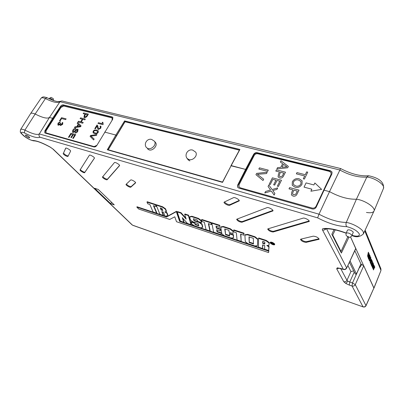 <?xml version="1.0" encoding="UTF-8"?>
<svg xmlns="http://www.w3.org/2000/svg" width="404" height="404" viewBox="0 0 404 404"><rect width="100%" height="100%" fill="white"/><g stroke="black" fill="none" stroke-linecap="round" stroke-linejoin="round"><path stroke-width="0.61" d="M354.823 250.748L360.929 263.908L356.474 273.962L355.308 274.129L349.404 262.246M367.564 256.116L368.322 252.237L368.615 252.45L368.296 253.667L368.579 254.328L369.145 253.697L367.564 256.116L368.554 252.308M368.473 254.076L369.084 253.555M369.761 261.136L369.594 259.691L369.862 260.787L370.534 259.969L370.791 258.035L370.367 258.04L370.392 257.742L370.923 257.717L370.579 260.115L369.761 261.136L369.367 260.888L369.352 259.671M369.761 260.706L370.306 259.898L370.534 257.909M370.367 258.04L370.16 257.712M370.185 257.656L370.635 257.545M371.185 261.661L371.751 260.287L372.028 260.479L370.549 263.464L370.938 261.201M370.776 263.534L371.357 260.176L370.367 262.585L370.084 262.393L371.342 259.328L370.993 262.751L371.978 260.353M370.736 263.893L372.16 260.782L370.736 263.893M371.412 265.448L371.205 264.362L371.71 265.08L372.094 264.145L371.715 263.11L372.22 263.832L372.7 262.666L372.321 261.625L372.882 262.474L371.412 265.448M371.579 264.782L371.867 264.08M372.094 263.529L372.473 262.595M372.342 263.792L372.892 263.171L373.483 263.888L372.246 266.918L371.983 266.1L372.397 264.241L373.119 263.241M372.246 266.918L371.756 266.034L372.008 264.605M374.16 267.761L374.564 266.887L374.836 267.074L373.316 269.837L373.902 267.468M373.538 269.902L374.296 266.862L372.821 268.695L373.867 265.797M373.75 267.069L374.523 266.337L373.846 268.993L374.786 266.953M373.937 288.214L350.566 236.991L355.788 248.692L346.642 268.104M372.614 267.771L373.569 264.1L373.316 265.403L373.584 266.019L374.119 265.393L372.387 267.706L373.205 264.559M373.473 265.771L374.064 265.261M369.236 259.969L369.7 258.575L369.382 257.838L368.807 258.979L370.079 255.889L369.514 257.525L369.832 258.257L370.503 256.883L369.236 259.969L368.948 259.772L369.468 258.504L369.286 258.075M368.862 259.11L368.574 258.913L370.079 255.889M369.7 257.949L370.448 256.757M368.418 258.545L369.867 255.389L368.418 258.545M368.867 256.288L369.448 254.879L369.731 255.076L368.226 258.106L368.62 255.772M368.458 258.171L369.039 254.747L368.034 257.197L367.746 256.995L369.029 253.889L368.675 257.378L369.675 254.944M108.252 149.773L116.68 135.694L115.852 135.052L124.589 120.902L239.925 149.45L231.189 165.595L245.597 169.407L253.606 154.358C254.48 153.035 255.666 152.48 257.166 152.682L257.399 153.081C255.894 152.863 254.712 153.429 253.853 154.777L245.96 169.983L245.597 169.407L230.931 165.756L239.431 150.056L124.937 121.639L108.11 149.732L222.523 182.073L231.189 165.595L222.533 182.386L107.282 149.773L115.852 135.052L104.702 132.098L115.852 135.052L116.68 135.694L125.023 121.761L239.375 150.152M53.131 118.837L53.631 118.968L52.616 118.306L49.455 117.468L52.616 118.306L53.131 118.837L60.898 106.686L60.539 106.302L52.616 118.306L44.884 130.78L45.263 131.148L53.131 118.837M332.098 172.23L330.411 170.741L332.002 171.983L331.936 173.856L324.064 190.188L329.523 191.632L340.607 168.534L61.969 100.965L60.353 101.313L59.969 101.732L49.455 117.468C47.293 118.917 42.536 117.771 35.173 114.019C32.603 113.029 31.068 112.898 30.573 113.63M237.673 185.042L237.941 185.436L245.96 169.983L246.617 170.155L245.597 169.407L237.673 185.042L237.698 187.304L238.825 188.102L312.302 208.969C314.009 209.267 315.317 208.656 316.216 207.146L324.064 190.188L329.523 191.632C339.345 196.945 348.314 199.475 356.424 199.212C364.918 200.187 376.099 207.818 373.978 211.11C373.033 212.686 370.524 213.13 366.448 212.448M323.851 190.643L323.498 190.552L323.851 190.643M330.411 170.741L257.166 152.682M60.539 106.302C61.358 105.242 62.287 104.772 63.322 104.894L63.66 105.252L112.443 117.296L112.125 116.923L63.322 104.894M112.125 116.923L112.807 117.342L112.706 119.286L96.864 145.41C96.026 146.596 95.036 147.107 93.895 146.94L45.293 133.133L44.804 132.845L44.884 130.78M20.624 129.512L30.563 113.655C31.032 112.898 32.572 113.019 35.173 114.019L24.912 130.098C32.391 133.916 37.193 135.194 39.314 133.936L49.455 117.468C47.293 118.917 42.536 117.771 35.173 114.019L45.445 98.536C42.996 97.627 41.516 97.556 41.001 98.318L30.654 113.519M352.076 235.355C357.399 236.774 359.807 236.29 359.297 233.906C357.176 230.714 353.015 228.3 346.814 226.659C338.082 226.412 328.361 223.478 317.645 217.862L318.998 214.181L329.523 191.632C339.345 196.945 348.314 199.475 356.424 199.212L366.837 177.053L368.645 175.76C375.124 177.114 384.497 180.29 383.477 188.4M360.863 264.059L363.736 265.756L373.922 287.996L380.952 270.539L380.927 268.837L365.13 230.159M60.211 101.439L57.378 101.52C57.469 101.662 52.762 100.687 46.915 97.632L45.445 98.536C52.813 102.273 57.651 103.338 59.969 101.732L339.734 169.973C349.541 175.27 358.575 177.629 366.837 177.053C375.033 177.78 385.547 185.133 383.406 188.572L374.048 210.944M340.607 168.534L340.612 168.539C350.909 173.927 360.151 176.331 368.337 175.76M330.588 171.15L257.399 153.081M112.928 117.524L112.443 117.296M63.66 105.252L60.898 106.686M124.589 120.902L124.937 121.639M239.925 149.45L239.431 150.056M373.049 268.781L374.195 265.569L373.417 267.988L374.508 266.307M372.852 267.175L373.427 266.266L373.22 265.776L372.852 267.175M373.038 266.453L373.144 266.059M373.301 264.075L373.023 263.6L372.448 264.362L372.316 266.483L373.301 264.075L372.897 263.63M372.195 266.17L373.079 264.009M372.7 262.666L372.195 261.938M372.417 262.004L372.549 261.696M372.094 264.145L371.589 263.423M371.811 263.489L371.943 263.176M371.635 265.519L371.074 264.676M371.301 264.741L371.428 264.428M370.963 263.958L370.68 263.767M370.907 263.837L372.16 260.782M370.367 262.585L370.084 262.393M370.311 262.459L371.569 259.398M368.645 258.616L368.362 258.419M368.589 258.484L369.867 255.389M368.034 257.197L367.746 256.995M367.978 257.065L369.256 253.959M367.812 255.5L368.418 254.576L368.196 254.055L367.812 255.5M367.999 254.798L368.12 254.343M351.955 235.623L353.293 232.143C351.318 230.204 349.404 229.497 347.561 230.022L347.546 230.053M25.891 135.951C27.674 137.365 28.957 137.971 29.729 137.779L29.199 136.926C27.411 135.507 26.129 134.896 25.351 135.093L25.891 135.951M347.975 281.214L346.965 280.315C346.233 281.563 345.162 282.022 343.743 281.684L345.789 283.446L347.975 281.214L349.743 282.017L349.298 285.078L352.041 286.012L362.984 306.762C364.327 307.101 365.332 306.681 366.004 305.51L373.922 287.996L366.029 305.707M340.557 268.524L337.289 267.812L343.43 269.463L322.493 229.982C323.831 230.295 324.978 229.927 325.927 228.876M270.377 243.051L270.286 242.683C271.448 242.451 272.796 243.001 274.336 244.344L274.427 244.703C273.281 244.95 271.927 244.4 270.377 243.051M271.559 243.445L270.539 242.541M270.215 243.001C271.882 244.445 273.336 245.046 274.589 244.794L274.498 244.395C272.821 242.935 271.357 242.339 270.114 242.602L270.215 243.001M274.589 244.794L274.715 243.971C273.028 242.506 271.564 241.905 270.316 242.173L270.114 242.602M346.198 233.052C336.648 229.477 329.053 227.977 323.402 228.558C322.407 228.709 322.104 229.184 322.493 229.982M50.237 147.162L53.308 149.283L50.192 147.056C42.375 142.763 36.511 140.562 32.603 140.451L33.83 140.87C37.037 140.9 42.506 142.996 50.237 147.162L50.192 147.056M162.6 206.742L156.383 204.722L156.181 205.106L162.393 207.126L162.6 206.742L165.554 208.807L166.488 211.287L166.271 211.661L165.337 209.186L165.554 208.807M165.463 211.802L167.099 212.913L167.872 214.963L167.665 215.327L166.887 213.287L167.099 212.913M156.181 205.106L159.934 214.282L163.267 215.393L163.474 215.029L162.166 211.726M180.851 213.125L177.25 211.959L180.295 221.069L183.764 222.225L182.29 217.63L187.471 223.463L190.996 224.634L188.345 215.564L184.694 214.378L186.153 219.14L180.851 213.125L181.063 212.736L185.86 218.185M190.996 224.634L191.208 224.26L188.557 215.17L184.896 213.979L184.694 214.378M183.764 222.225L183.977 221.852L182.815 218.216M181.063 212.736L177.457 211.565L177.25 211.959M201.833 224.452L199.192 222.478L199.399 222.084L202.05 224.063L202.778 227.043L202.566 227.422L201.833 224.452L202.05 224.063M202.566 227.422L200.551 227.816L194.157 225.69L191.562 223.771L191.259 221.655L194.864 222.846L195.233 224.185L198.712 225.341M191.829 216.231L189.84 216.721L189.638 217.115L191.622 216.63L191.829 216.231L198.46 218.387L201.157 220.407L201.596 222.205L201.379 222.594L197.687 221.382L197.324 219.993L193.415 218.716L193.976 220.761L193.768 218.832M199.399 222.084L194.188 220.372M220.2 229.376L220.417 228.977L220.468 230.962L220.2 229.376L216.367 228.119L215.994 226.094L219.857 227.356L219.801 225.316L212.044 222.796L211.842 223.205L213.645 232.184L221.099 234.668L221.049 232.739L217.276 231.492L216.968 229.805M220.417 228.977L216.584 227.72L216.302 226.195M247.632 234.355L245.092 234.724L244.89 235.148L247.425 234.78L247.632 234.355L255.015 236.754L257.681 238.83L257.494 245.672L257.681 238.83M268.685 250.525L268.862 246.93L266.802 245.47L268.938 245.385L269.059 243.031L266.1 240.85L258.525 238.385L258.52 247.137L262.555 248.48L262.625 244.869L264.711 245.556L264.605 249.167L268.685 250.525L269.074 246.511L267.564 245.44M262.555 248.48L262.827 244.935M266.1 240.85L266.312 240.42L258.727 237.956L258.525 238.385M266.312 240.42L269.276 242.607L268.938 245.385M211.1 222.963L211.317 222.559L211.433 224.604L211.1 222.963L201.591 219.872L201.99 221.518L204.338 222.286L206.05 229.654L209.939 230.947L210.146 230.563L208.671 223.7M211.317 222.559L201.793 219.468L201.591 219.872M136.83 207.116L138.739 209.055L169.72 219.438L174.781 216.797L176.508 221.715L268.579 252.576L268.862 250.707L179.831 221.028L176.558 211.272L166.716 216.655L137.022 206.757L136.83 207.116L166.524 217.029L166.716 216.655M243.996 233.174L233.866 229.886L233.663 230.3L243.779 233.593L243.996 233.174L243.885 235.204L240.602 234.133L241.188 241.36L240.86 234.214M223.069 226.856L223.271 226.442L230.325 228.735L230.113 229.149L223.069 226.856L220.776 227.275L221.862 233.835L224.447 235.784L231.224 238.042L233.537 237.714L233.456 234.774L229.558 233.492L229.361 233.896L233.244 235.178L233.456 234.774M223.271 226.442L220.978 226.866L220.776 227.275M230.325 228.735L233.007 230.785L233.063 233.598L229.149 232.31L228.886 230.305L224.73 228.947L225.594 234.714L225.023 229.043M225.801 234.315L229.578 235.567M155.732 204.51L147.197 201.737L146.995 202.116L155.515 204.889L155.732 204.51L156.419 206.192L156.202 206.56L155.515 204.889M146.995 202.116L147.733 203.793L149.839 204.485L153.101 212.004L156.595 213.171L156.808 212.812L153.863 205.798M110.666 203.677L114.266 204.894L98.273 189.466L94.592 188.259L110.666 203.677L111.509 202.237M80.083 169.927L80.078 169.938C79.598 170.584 84.315 173.367 84.653 172.639L94.425 158.201C94.97 157.403 89.779 154.318 89.39 155.217L80.416 169.402C79.936 170.049 84.633 172.816 84.971 172.089L84.653 172.639M63.196 153.53C62.721 154.252 67.7 157.217 67.973 156.373L70.589 151.157C71.114 150.389 65.968 147.303 65.66 148.197L63.554 152.975C64.514 154.51 66.064 155.484 68.215 155.899M126.078 184.355L126.043 184.401C125.523 185.103 130.245 187.85 130.8 187.178L135.598 182.866C136.128 182.113 131.249 179.27 130.679 180.007L126.078 184.355M102.505 176.972L102.485 177.002C101.985 177.674 106.707 180.442 107.151 179.74L119.559 165.63C120.134 164.797 114.938 161.731 114.413 162.6L102.505 176.972M267.943 228.851L267.69 229.033C268.544 230.684 270.342 231.674 273.089 232.007L309.201 221.437C309.924 220.377 304.651 217.524 303.101 218.14L267.943 228.851M224.25 202.066L224.079 202.217C223.417 203.126 228.452 205.974 229.568 205.328L239.244 200.869C239.915 199.879 234.689 196.94 233.522 197.657L224.25 202.066M300.829 239.148L300.5 239.36C301.313 241.016 303.167 242.021 306.065 242.375L319.104 239.274C318.251 237.522 316.317 236.486 313.297 236.158L300.829 239.148M236.84 219.17L236.648 219.322C237.542 220.973 239.289 221.947 241.895 222.256L272.963 210.878C273.665 209.853 268.418 206.959 267.069 207.626L236.84 219.17M346.814 226.659C345.875 225.548 345.698 224.134 346.289 222.417L356.424 199.212C364.989 200.197 376.225 207.919 373.947 211.176L363.474 233.729M273.149 243.718L273.957 244.253L273.75 244.683L271.852 243.592L272.271 244.198L272.417 243.9M274.382 244.415L273.887 244.395M348.95 237.198L341.37 253.066L331.841 234.275L334.027 229.629M340.653 251.652L341.021 251.47L347.783 236.835M332.315 235.219L332.704 235.032L341.021 251.47M335.214 229.876L332.704 235.032M359.257 267.68L359.348 267.711C359.626 267.776 360.444 266.66 361.802 264.357M209.939 230.947L208.348 223.594L211.433 224.604M262.656 243.324L264.756 244.016L264.817 242.041L262.696 241.35L262.656 243.324L262.903 241.415M268.862 246.93L269.074 246.511M269.059 243.031L269.276 242.607M264.772 243.526L262.873 242.905M268.579 252.576L268.862 250.707M268.655 251.121L179.623 221.402L179.831 221.028M179.623 221.402L176.341 211.671L176.558 211.272M166.524 217.029L176.341 211.671M244.89 235.148L245.289 241.617L247.864 243.587L254.949 245.945L257.494 245.672M257.464 239.249L254.803 237.178L255.015 236.754M254.803 237.178L247.425 234.78M249.233 242.562L248.985 236.87L253.333 238.289L253.47 243.966L249.233 242.562L249.223 236.946M249.44 242.153L253.454 243.481M241.188 241.36L237.062 239.986L236.34 232.739L233.845 231.926L233.663 230.3M243.885 235.204L243.779 233.593M233.537 237.714L233.244 235.178M225.594 234.714L229.644 236.057L229.361 233.896M233.063 233.598L233.007 230.785M230.113 229.149L232.79 231.194M221.099 234.668L221.049 232.739M220.837 233.138L217.069 231.886L217.276 231.492M217.069 231.886L216.665 229.704L220.468 230.962M216.367 228.119L216.584 227.72M219.857 227.356L219.801 225.316M219.584 225.725L211.842 223.205M199.192 222.478L193.976 220.761M201.379 222.594L200.939 220.801L201.157 220.407M200.939 220.801L198.253 218.786L198.46 218.387M198.253 218.786L191.622 216.63M195.233 224.185L195.026 224.568L198.844 225.836L198.273 223.634L193.107 221.932L190.461 219.968L189.638 217.115M195.026 224.568L194.864 222.846M191.062 222.043L194.657 223.23M188.345 215.564L188.557 215.17M163.267 215.393L161.757 211.59L163.474 212.156L164.958 215.958L165.933 216.281L167.665 215.327M166.271 211.661L164.857 211.908L166.887 213.287M162.393 207.126L165.337 209.186M161.11 209.969L162.837 210.534L162.029 208.464L160.287 207.898L161.11 209.969L161.322 209.59L160.706 208.035M162.64 210.024L161.322 209.59M156.595 213.171L153.434 205.656L156.202 206.56M53.308 149.283L132.512 225.149L363.135 306.904C364.423 307.242 365.383 306.848 366.019 305.727L355.273 284.643L352.495 282.946L359.348 267.711M33.593 140.86C30.416 140.213 27.023 138.471 23.412 135.628C19.932 131.85 20.064 133.083 20.559 129.618C20.973 128.957 22.422 129.113 24.912 130.098L24.412 132.926C15.892 129.623 27.159 139.87 32.603 140.451M351.995 235.537C356.176 237.597 359.979 237.042 363.403 233.876L363.363 232.133C362.161 228.709 352.955 223.463 346.289 222.417C338.143 222.321 329.043 219.579 318.998 214.181L39.314 133.936C38.733 135.189 38.951 136.279 39.971 137.208C37.481 138.345 32.295 136.916 24.412 132.926M343.43 269.463C344.849 269.806 345.915 269.362 346.632 268.125L355.772 248.359M339.39 268.206L336.689 268.786L343.743 281.684M353.717 270.927L350.935 271.549L347.869 265.504M45.263 131.148L45.026 133.022M237.941 185.436L237.855 187.501M108.11 149.732L107.282 149.773M222.533 182.386L222.518 182.078M80.078 169.938L89.395 155.207M94.445 158.09L84.971 172.089M63.554 152.975L65.817 148.086M126.386 184.062C127.856 185.694 129.437 186.542 131.118 186.597L130.8 187.178M135.582 182.598L131.118 186.597M102.813 176.599C104.212 178.23 105.762 179.088 107.469 179.174L107.151 179.74M119.569 165.413L107.469 179.174M268.089 228.805C269.609 230.401 271.382 231.245 273.407 231.325L273.089 232.007M308.818 221.715L309.161 220.953L273.407 231.325M224.472 201.96C226.048 203.727 227.861 204.621 229.906 204.641L229.568 205.328M239.208 200.429L229.906 204.641M300.899 239.128C302.414 240.718 304.237 241.567 306.378 241.673L306.065 242.375M318.711 239.527L319.034 238.794L306.378 241.673M237.047 219.094C238.572 220.7 240.299 221.533 242.213 221.599L241.895 222.256M272.927 210.408L242.213 221.599M272.271 244.198L271.22 242.597M271.114 242.809L272.377 242.996M272.276 243.198L273.048 243.708L273.19 243.415M273.048 243.708L272.341 243.753L273.75 244.683M271.756 243.461L272.826 243.708L271.453 243.021L271.756 243.461L271.897 243.168M155.424 142.435L155.555 142.592C157.989 145.349 152.894 151.162 149.126 149.904L147.571 148.909M187.774 159.297L189.875 160.944M321.619 189.375L314.857 182.962L313.908 184.946L306.091 182.901L304.045 187.133L311.848 189.208L310.888 191.218L321.624 189.375L314.857 182.962L313.908 184.946L306.091 182.901L304.05 187.133M292.849 189.895L289.001 188.85L289.618 187.592L299.041 190.127L296.698 194.768C295.738 196.016 294.526 196.46 293.057 196.107L291.405 194.91L291.774 192.097L292.849 189.895L291.774 192.097M279.502 172.018L275.796 171.064L276.407 169.847L285.492 172.175L283.169 176.659C282.229 177.871 281.053 178.31 279.639 177.987L278.063 176.871L278.442 174.149L279.502 172.018L278.442 174.149L278.063 176.871M257.762 153.757C256.257 153.54 255.076 154.111 254.217 155.459L239.067 184.749L239.082 186.986L240.213 187.784L312.146 208.07C313.863 208.378 315.171 207.777 316.064 206.267L331.012 174.543L331.068 172.649L329.477 171.402L257.762 153.757M304.672 175.962L296.354 173.841L296.96 172.599L305.278 174.715L306.651 171.877L307.747 172.149L304.384 179.093L303.288 178.81L304.672 175.962L303.293 178.815M263.014 180.532L255.954 174.69L256.621 173.377L267.211 172.235L266.544 173.553L257.353 174.316L263.686 179.204L263.014 180.532M267.66 171.341L258.833 169.049L259.449 167.847L268.276 170.129L267.66 171.341M270.14 189.415L268.064 186.471L268.827 184.961L272.074 189.557L277.694 187.89L276.947 189.4L272.761 190.531L274.897 193.541L274.134 195.076L271.301 191.067L264.802 192.986L265.554 191.481L270.554 190.001L270.14 189.415M270.231 184.517L269.19 184.234L272.392 177.851L281.482 180.255L278.396 186.476L277.341 186.188L279.81 181.214L277.003 180.467L274.7 185.088L273.649 184.805L275.952 180.189L272.816 179.356L270.231 184.517M282.618 163.686L280.331 162.019L280.972 160.736L288.35 166.413L287.663 167.796L276.866 168.923L277.513 167.635L280.785 167.357L282.618 163.686L280.785 167.362L277.513 167.635L276.871 168.923M295.082 187.244L292.228 185.249L292.35 181.739C293.92 179.164 296.162 178.169 299.091 178.755L302.131 180.815L302.005 184.29C300.379 186.946 298.066 187.931 295.082 187.244M239.102 187.017L240.228 187.809L312.161 208.095C313.878 208.403 315.181 207.802 316.079 206.298L331.027 174.573L331.093 172.695M296.359 173.841L296.96 172.599L305.278 174.715L306.651 171.877L307.742 172.154M255.954 174.69L256.621 173.377M256.626 173.382L267.211 172.24M257.358 174.321L263.686 179.209M258.838 169.049L259.449 167.847M259.449 167.852L268.271 170.135M268.069 186.476L268.827 184.961L272.074 189.557L277.694 187.895M274.892 193.541L272.761 190.531M264.807 192.981L265.554 191.481L270.554 190.001M269.19 184.234L272.392 177.851L281.482 180.26M277.346 186.188L279.81 181.214M273.654 184.805L275.952 180.189M275.796 171.064L276.407 169.847L285.492 172.18M279.265 176.114L280.214 176.745L282.209 176.205L283.825 173.134L280.553 172.291L279.507 174.387L279.265 176.114L280.214 176.75L282.209 176.205L283.825 173.134M280.331 162.019L280.972 160.736L288.345 166.418M282.012 167.256L286.951 166.842L283.482 164.312L282.012 167.256L286.951 166.837M289.006 188.855L289.623 187.592L299.041 190.132M291.405 194.91L291.779 192.097M292.647 194.142L293.637 194.819L295.698 194.279L297.334 191.107L293.935 190.188L292.88 192.36L292.647 194.142L293.642 194.824L295.698 194.284L297.329 191.107M292.223 185.244L292.35 181.739C293.92 179.169 296.167 178.174 299.091 178.755L302.142 180.835M300.909 184.012L300.965 181.517L298.465 180.002C296.324 179.467 294.642 180.139 293.43 182.017L293.38 184.456L295.703 185.986C297.899 186.587 299.637 185.926 300.909 184.012L300.97 181.532M293.38 184.456L295.703 185.981C297.899 186.582 299.637 185.926 300.909 184.007M311.848 189.208L310.888 191.218M93.637 139.936L90.072 136.33L90.592 135.476L96.91 134.562L96.389 135.416L90.93 136.067L94.162 139.077L93.637 139.936M93.117 132.866L93.167 131.159L94.395 130.048L96.743 130.043L98.238 130.8L98.172 132.487C97.046 133.764 95.844 134.138 94.571 133.598L93.092 132.835L93.162 131.159L94.395 130.048L96.743 130.043M72.962 132.562L72.533 132.305L72.791 130.204C73.619 128.851 74.659 128.245 75.907 128.386L75.432 129.154L73.356 130.315L73.164 131.638L74.412 131.376L76.114 129.623L77.644 129.093L78.058 129.341L77.775 131.34C77.073 132.507 76.189 133.052 75.109 132.987L75.588 132.214L77.204 131.224L77.209 129.876L76.669 129.957L74.7 131.931L72.962 132.562M69.018 137.39L68.473 137.239L70.963 133.244L75.715 134.547L73.311 138.426L72.76 138.269L74.684 135.168L73.22 134.764L71.427 137.648L70.877 137.496L72.669 134.618L71.028 134.163L69.018 137.39M103.212 124.21L102.934 124.669L97.985 123.402L98.414 122.7L102.268 123.68L102.308 122.225L102.894 122.372L103.212 124.21M112.029 120.372L112.241 118.19L111.555 117.776L63.741 106.01L60.979 107.444L46.071 130.82L45.97 132.86L46.46 133.148L94.092 146.581L96.93 145.294M78.24 124.296L77.164 123.301L77.664 122.493L81.083 125.886L80.547 126.755L74.452 127.644L74.957 126.836L76.8 126.603L78.24 124.296L76.805 126.609L74.957 126.836L74.457 127.644M82.335 119.185L80.083 118.609L80.558 117.857L85.315 119.069L84.845 119.826L82.886 119.326L81.255 121.952L83.214 122.463L82.739 123.225L77.982 121.988L78.452 121.23L80.704 121.811L82.335 119.185L80.709 121.816L78.452 121.23L77.982 121.988M97.849 129.159L97.071 126.088L95.42 128.79L94.788 128.624L96.99 125.023L97.551 125.371L98.475 128.548L98.834 128.78L100.253 127.977L100.369 126.912L100 126.699L100.495 126.008L101.01 126.346L100.818 128.144L98.409 129.487L97.829 129.134L97.071 126.088M85.113 114.155L83.163 113.67L83.633 112.918L88.395 114.1L87.173 116.074L86.633 116.862L84.542 117.751L83.966 117.418L84.295 115.468L85.113 114.155L84.295 115.468M60.004 121.064L59.479 120.927L61.539 117.675L66.125 118.867L65.65 119.614L61.595 118.554L60.004 121.064M58.348 125.24L57.878 124.967L58.03 123.104L60.363 121.796L59.989 122.493L58.54 123.27L58.459 124.376L58.787 124.563L60.489 123.331L60.969 123.543L60.974 124.826L62.145 124.19L62.004 123.109L62.494 122.437L62.797 122.67L62.691 124.311L60.56 125.518L60.11 124.543L58.348 125.24M46.005 132.896L94.117 146.607L96.778 145.546M112.352 119.847L112.262 118.221M97.985 123.402L98.414 122.7L102.268 123.685L102.308 122.225L102.894 122.377M68.478 137.239L70.963 133.244M70.968 133.249L75.715 134.547M72.765 138.269L74.684 135.168M70.882 137.496L72.669 134.618M72.533 132.305L72.791 130.204C73.624 128.856 74.659 128.25 75.907 128.386M73.18 131.654L74.412 131.381L76.114 129.623M76.119 129.623L77.644 129.093L78.043 129.325M75.114 132.987L75.588 132.214L77.209 131.224L77.422 129.992M77.164 123.306L77.664 122.493L81.083 125.891M79.795 125.79L78.644 124.669L77.492 126.523L80.27 126.179L79.613 125.573M80.27 126.179L77.492 126.523M80.088 118.614L80.558 117.857L85.315 119.069M81.255 121.957L83.209 122.463M94.794 128.624L96.99 125.023L97.556 125.371M98.49 128.563L98.839 128.78L100.253 127.977M100.258 127.982L100.374 126.912M100.005 126.699L100.495 126.008L101 126.336M96.748 130.043L98.217 130.775M93.733 132.305L95.011 132.891C95.879 133.325 96.748 133.138 97.606 132.33L97.622 131.366M97.718 131.497L96.314 130.755C95.45 130.325 94.592 130.507 93.733 131.305L93.723 132.29L95.011 132.886C95.879 133.32 96.743 133.133 97.606 132.325L97.718 131.497M90.077 136.33L90.592 135.476M90.597 135.481L96.904 134.567M90.935 136.067L94.162 139.077M83.168 113.67L83.633 112.918L88.395 114.105M83.976 117.433L84.3 115.473M84.633 116.791L86.153 116.61L87.375 114.721L85.663 114.292L84.86 115.584L84.623 116.781L84.997 116.988L86.158 116.615L87.375 114.721M59.479 120.927L61.539 117.675L66.125 118.867M57.878 124.967L58.03 123.104M58.03 123.109L60.363 121.796M58.469 124.392L58.787 124.563L60.272 123.796L60.489 123.331M60.489 123.336L60.969 123.543M60.746 124.71L62.145 124.19M62.145 124.195L62.201 123.25M62.009 123.109L62.494 122.437L62.782 122.654M60.262 125.351L60.11 124.543M53.192 100.404L52.873 100C51.333 98.662 50.182 98.127 49.424 98.399L49.192 98.758M380.927 268.837L380.937 270.316L364.772 230.926M356.474 273.962L350.036 260.903M253.853 154.777L253.606 154.358M346.167 233.123L346.178 233.093C348.016 232.583 349.93 233.295 351.914 235.224L351.94 235.653C349.334 238.976 347.142 236.471 346.208 235.335C345.955 235.345 345.945 234.598 346.178 233.093L347.561 230.022M348.511 236.749L347.597 236.471L348.511 236.749M345.789 283.446L349.298 285.078M337.289 267.812L336.689 268.786M340.335 268.317L343.208 269.261C344.703 269.599 345.839 269.109 346.607 267.801L326.573 228.851M317.645 217.862L39.971 137.208M354.257 272.013L349.743 282.017L352.495 282.946L352.041 286.012C353.47 286.35 354.545 285.896 355.273 284.643L363.736 265.756M132.785 225.316L363.12 306.899M323.402 228.558L325.003 228.957C329.881 228.427 336.926 229.846 346.127 233.219M340.688 268.564L346.965 280.315L350.935 271.549M239.264 200.591L239.032 201.056M272.968 210.504L272.68 211.11M272.251 243.622L272.387 243.339M195.657 156.388C193.925 158.994 191.693 160.08 188.961 159.651L187.113 158.424C184.062 154.676 188.097 148.657 192.703 150.091L195.713 152.167C196.496 153.384 196.475 154.793 195.657 156.388M154.414 145.46C152.702 147.95 150.586 148.995 148.056 148.611L146.495 147.617C143.329 144.061 147.177 138.037 151.717 139.451L154.505 141.279C155.313 142.445 155.277 143.839 154.414 145.46M154.434 141.198L155.611 142.668M49.445 98.369C51.692 96.798 50.914 97.48 52.985 98.465C53.384 98.561 53.545 99.243 53.459 100.5M373.947 288.193L380.952 270.539M41.082 98.197C43.016 96.309 43.688 96.879 46.859 97.606M132.083 224.877L52.889 149.056M273.089 243.849L273.276 243.466M187.178 158.509L188.426 160.166"/></g></svg>

